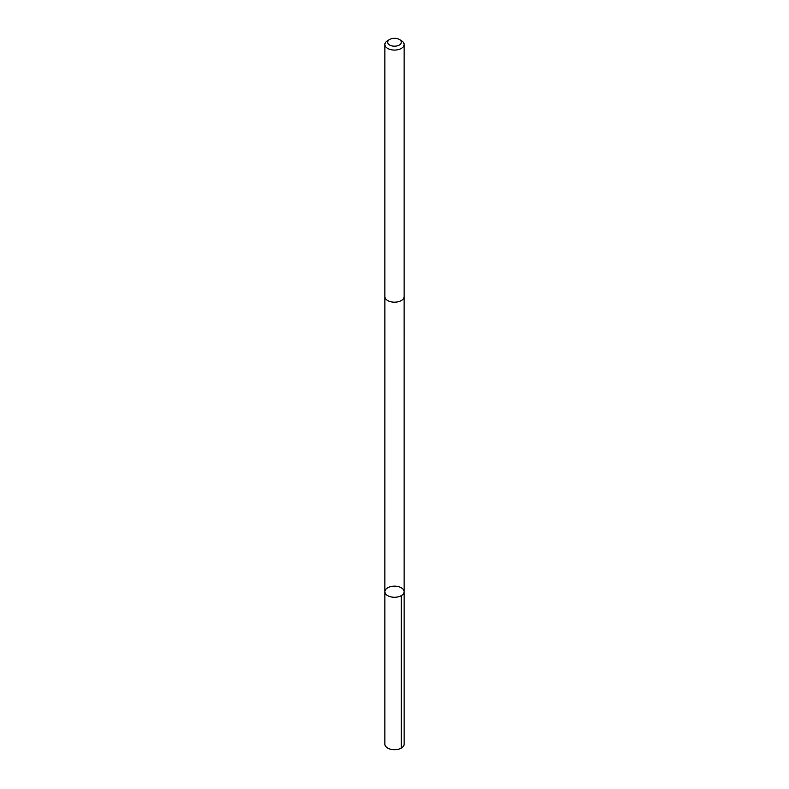 <?xml version="1.0" encoding="UTF-8"?>
<svg xmlns="http://www.w3.org/2000/svg" width="789" height="789" viewBox="0 0 789 789"><rect width="100%" height="100%" fill="white"/><g stroke="black" fill="none" stroke-linecap="round" stroke-linejoin="round"><path stroke-width="1.18" d="M403.071 594.245A9.626 5.553 180 0 1 392.251 597.115A9.626 5.553 180 0 1 384.874 591.72A9.626 5.553 180 0 1 394.5 586.158A9.626 5.553 180 0 1 404.126 591.72A9.626 5.553 180 0 1 403.071 594.245A9.626 5.553 180 0 1 392.251 597.115A9.626 5.553 180 0 1 384.874 591.72L384.874 744.145A9.626 5.553 0 0 0 392.251 749.55A9.626 5.553 0 0 0 403.071 746.68A9.626 5.553 0 0 0 404.126 744.145L404.126 591.72A9.626 5.553 180 0 1 403.071 594.245M389.658 39.45L387.695 40.584A9.626 5.553 0 0 0 385.929 41.985A9.626 5.553 0 0 0 384.874 44.509L384.874 296.634A9.626 5.553 0 0 0 394.5 302.187A9.626 5.553 0 0 0 404.126 296.634L404.126 44.509A9.626 5.553 0 0 0 401.305 40.584L399.342 39.45A6.845 3.955 0 0 0 389.658 39.45A6.845 3.955 0 0 0 388.405 40.446A6.845 3.955 0 0 0 390.762 45.555A6.845 3.955 0 0 0 399.816 44.736A6.845 3.955 0 0 0 399.342 39.45M384.874 44.509A9.626 5.553 0 0 0 394.5 50.072A9.626 5.553 0 0 0 404.126 44.509M401.305 595.646L401.305 748.08M384.884 296.842L384.874 591.72M404.116 296.842L404.126 591.72"/></g></svg>
